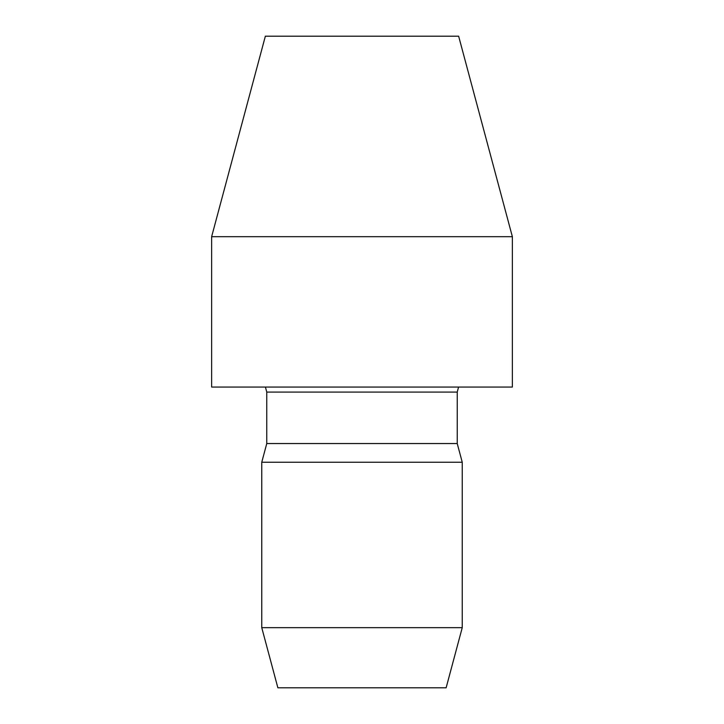 <?xml version="1.0" encoding="UTF-8"?>
<svg xmlns="http://www.w3.org/2000/svg" width="724" height="724" viewBox="0 0 724 724"><rect width="100%" height="100%" fill="white"/><g stroke="black" fill="none" stroke-linecap="round" stroke-linejoin="round"><path stroke-width="1.09" d="M462.247 627.654L446.129 687.8L277.871 687.8L261.753 627.654L261.753 462.247L462.247 462.247L462.247 627.654L261.753 627.654M462.247 462.247L457.233 443.541L266.767 443.541L261.753 462.247M512.366 387.059L211.634 387.059L211.634 236.694L512.366 236.694L512.366 387.059M512.366 236.694L458.645 36.2L265.355 36.2L211.634 236.694M457.233 443.541L457.233 392.073L266.767 392.073L265.427 387.059M266.767 443.541L266.767 392.073M457.233 392.073L458.573 387.059"/></g></svg>
